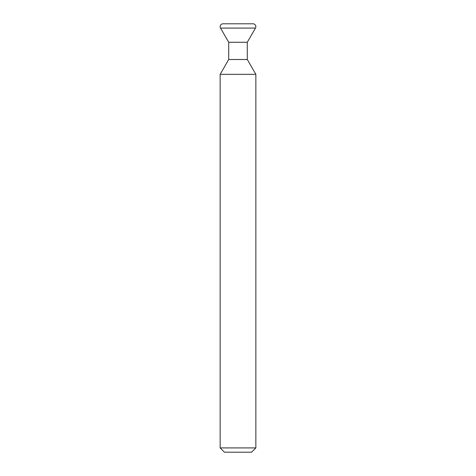 <?xml version="1.0" encoding="UTF-8"?>
<svg xmlns="http://www.w3.org/2000/svg" width="476" height="476" viewBox="0 0 476 476"><rect width="100%" height="100%" fill="white"/><g stroke="black" fill="none" stroke-linecap="round" stroke-linejoin="round"><path stroke-width="0.71" d="M247.282 42.263L247.282 59.5L228.718 59.5L228.718 42.263L247.282 42.263L255.469 28.084A2.856 2.856 0 0 0 252.994 23.8L223.006 23.8A2.856 2.856 0 0 0 220.531 28.084L255.469 28.084M228.718 42.263L220.531 28.084M228.718 59.5L220.15 74.339L255.85 74.339L247.282 59.5M255.85 447.916L251.566 452.2L224.434 452.2L220.15 447.916L255.85 447.916L255.85 74.339M220.15 447.916L220.15 74.339"/></g></svg>
